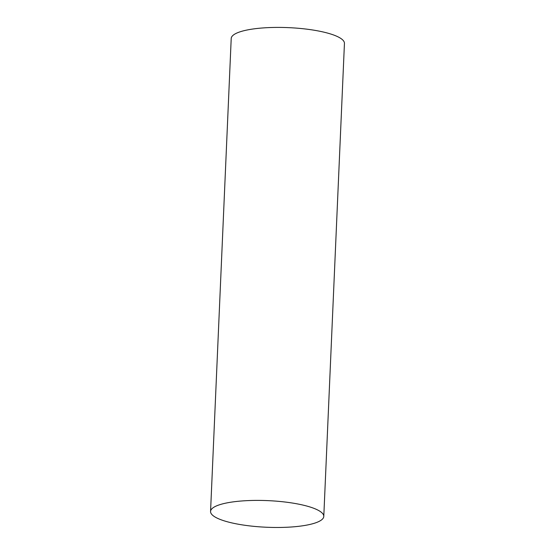 <?xml version="1.0" encoding="UTF-8"?>
<svg xmlns="http://www.w3.org/2000/svg" width="555" height="555" viewBox="0 0 555 555"><rect width="100%" height="100%" fill="white"/><g stroke="black" fill="none" stroke-linecap="round" stroke-linejoin="round"><path stroke-width="0.83" d="M210.56 511.467L231.213 38.475A56.666 13.327 2.5 0 1 262.73 27.958A56.666 13.327 2.5 0 1 344.44 43.422L323.787 516.407A56.666 13.327 2.5 0 1 266.594 527.25A56.666 13.327 2.5 0 1 210.56 511.467A56.666 13.327 2.5 0 1 242.077 500.95A56.666 13.327 2.5 0 1 323.787 516.407"/></g></svg>
